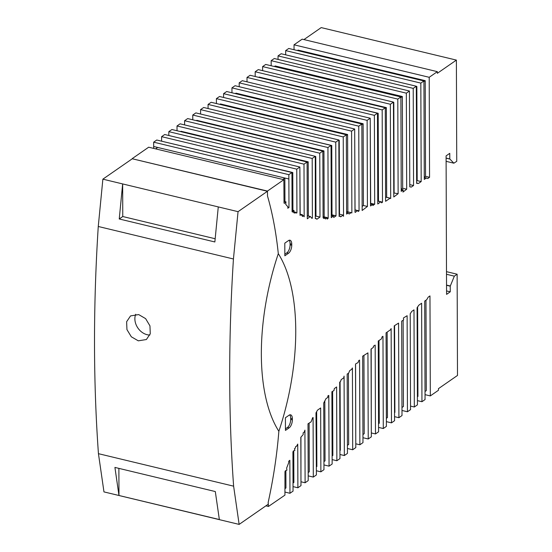 <?xml version="1.0" encoding="UTF-8"?>
<svg xmlns="http://www.w3.org/2000/svg" width="552" height="552" viewBox="0 0 552 552"><rect width="100%" height="100%" fill="white"/><g stroke="black" fill="none" stroke-linecap="round" stroke-linejoin="round"><path stroke-width="0.83" d="M423.936 81.551L425.212 80.668L425.551 176.336L429.553 177.295L429.208 77.301L437.343 71.656L437.35 73.299L456.387 60.099L456.739 161.329L453.868 163.192L449.79 158.976L449.77 153.332L446.092 155.878L446.575 294.368L450.259 291.815L450.239 286.171L454.337 276.159L457.132 274.213L457.491 375.45L438.454 388.656L438.461 390.271L430.318 395.915L429.967 295.92L428.193 297.148L426.744 299.681L424.702 301.095L425.047 399.572L421.949 401.718L421.611 303.241L418.858 305.152L417.084 307.719L417.429 404.857L414.331 407.003L413.993 309.865L411.751 311.418L410.212 313.805L410.55 409.625L407.452 411.771L407.121 315.716L403.422 317.98L403.643 319.918L401.67 321.16L402.001 415.559L398.903 417.705L398.572 323.106L394.231 325.839L394.563 420.714L391.471 422.86L391.14 328.564L390.554 329.737L386.062 332.856L386.386 426.385L383.288 428.538L382.971 336.299L382.177 336.713L381.328 339.004L378.265 340.991L378.582 431.802L375.484 433.948L375.174 345.09L373.421 346.214L373.428 347.332L371.027 349.092L371.33 436.832L368.232 438.978L367.936 352.873L362.664 356.178L362.968 442.635L359.869 444.781L359.573 360.083L358.786 360.559L358.034 362.609L355.771 363.802L355.509 364.451L355.798 447.603L352.7 449.756L352.417 367.956L351.603 369.35L349.664 370.689L348.705 373.076L347.173 374.077L347.45 453.399L344.358 455.545L344.075 376.105L343.779 377.823L341.198 379.61L340.446 381.68L339.694 382.094L339.956 458.595L336.865 460.741L336.61 386.952L334.298 388.615L333.981 390.554L331.897 391.741L332.152 464.011L329.054 466.157L328.806 395.411L327.826 395.977L327.833 397.495L326.087 398.503L323.734 402.974L323.969 469.683L320.878 471.829L320.65 407.976L317.497 410.164L315.985 412.861L316.399 474.934L313.301 477.08L313.094 417.519L312.667 417.726L311.073 421.873L308.002 423.819L308.202 480.619L305.104 482.765L304.918 430.132L304.235 432.133L303.11 432.92L303.22 434.555L300.812 437.287L300.985 485.629L297.887 487.775L297.735 444.084L296.596 446.251L295.755 446.464L295.134 448.39L294.444 448.735L294.892 450.37L293.291 451.012L292.919 452.026L293.05 491.128L289.959 493.274L289.841 460.299L288.675 461.279L288.765 462.597L286.64 468.055L286.909 470.18L285.287 470.856L284.956 471.774L284.935 495.137L268.465 506.453L268.175 502.389A257.253 120.046 103.5 0 0 278.857 431.278A157.147 73.333 -76.5 0 1 278.298 253.651A157.568 73.526 -76.5 0 1 278.857 431.278A257.253 120.046 -76.5 0 1 268.141 502.534L268.279 504.19L239.14 524.4L233.62 486.167A1030.046 480.668 -76.5 0 1 233.441 258.985L238.05 211.664L267.465 191.268L267.499 195.994A312.108 145.645 -76.5 0 1 278.298 253.651A157.147 73.333 103.5 0 0 278.857 431.278A157.568 73.526 103.5 0 0 278.298 253.651A312.108 145.645 103.5 0 0 267.499 195.994L267.465 191.068L283.852 179.697L284.032 202.97L284.363 203.426L285.984 201.859L284.018 201.39M138.676 314.578L145.618 318.628L149.958 325.88L150.261 333.76L146.397 339.521L138.31 340.832L131.335 336.803L126.939 329.585L126.629 321.712L130.541 315.916L138.676 314.578M135.702 314.26A14.214 11.143 -124.7 0 0 147.142 334.705A14.214 11.143 -124.7 0 0 149.854 335.029M238.05 211.664L218.275 206.91L214.859 241.962L119.239 218.978L122.654 183.926L102.872 179.165L98.263 226.486A1030.046 480.668 103.5 0 0 98.442 453.675L103.969 491.901L219.351 519.535L118.977 495.51L114.919 467.42L215.308 491.556L219.351 519.549M267.465 191.268L132.287 158.769L102.872 179.165M218.275 206.91L122.654 183.926L122.765 216.529L119.239 218.978M118.88 468.372L118.977 495.51L239.14 524.4M122.765 216.529L215.177 238.747M233.62 486.167L98.442 453.675M233.441 258.985L98.263 226.486M285.874 470.614L285.936 487.989L284.942 488.679M293.761 450.825L293.871 482.482L293.022 483.069M300.943 437.212L300.957 477.57M308.175 472.56L309.279 471.794L309.113 423.115M316.662 412.178L316.855 466.537L316.365 466.875M323.941 461.624L325.031 460.865L324.824 400.883M332.118 455.952L332.842 455.448L332.621 391.327M339.928 450.536L340.336 450.253L340.094 381.874M348.429 373.255L348.678 444.463L347.422 445.34M355.585 364.251L355.771 439.544M362.94 434.576L364.216 433.686L363.94 355.378M371.185 348.974L371.303 428.773M378.548 423.743L379.272 423.246L378.982 340.522M387.152 332.104L387.449 417.574L386.359 418.326M394.535 412.654L394.887 412.413L394.583 325.625M403.132 320.243L403.436 406.486L401.973 407.5M417.622 307.291L417.933 396.426L417.395 396.798M425.019 391.513L426.296 390.623L425.978 300.212M287.861 207.193L288.972 207.635L288.868 178.986L284.853 178.027L284.949 201.611M288.799 207.414L287.799 208.276L287.882 206.841L285.729 204.35L285.984 201.859M282.81 179.448L284.853 178.027L157.686 147.453L155.643 148.874M429.553 177.295L427.779 178.524L426.316 178.02L424.281 179.434L423.936 80.958L420.838 83.104L421.183 181.58L418.437 183.485L416.65 183.381L416.311 86.243L413.22 88.389L413.558 185.534L411.316 187.087L409.77 186.831L409.439 91.018L406.341 93.164L406.679 189.219L402.981 192.082L403.188 189.847L401.214 191.344L400.883 96.945L397.792 99.091L398.123 193.69L393.783 196.974L393.452 102.106L390.354 104.252L390.685 198.547L390.098 198.189L385.6 201.307L385.275 107.778L382.177 109.924L382.501 202.156L381.708 202.839L380.852 201.735L377.782 204.005L377.464 113.188L374.373 115.34L374.684 204.199L372.931 205.503L372.924 204.385L370.523 205.958L370.219 118.218L367.121 120.364L367.425 206.476L362.153 210.478L361.857 124.021L358.759 126.166L359.055 210.864L358.269 211.485L357.503 210.478L355.24 212.43L354.977 212.147L354.688 128.995L351.589 131.141L351.872 212.934L351.051 212.679L349.119 214.024L348.146 212.982L346.615 214.1L346.339 134.785L343.24 136.93L343.523 216.363L343.213 215.073L340.632 216.86L339.866 215.853L339.114 216.481L338.845 139.98L335.754 142.126L336.009 215.915L333.698 217.453L333.367 215.963L331.29 217.667L331.034 145.397L327.943 147.543L328.185 218.288L327.212 219.082L327.205 217.564L325.459 218.985L324.817 217.916L323.934 218.53L323.092 217.785L322.858 151.069L319.76 153.214L319.987 217.074L316.827 219.261L316.041 218.419L315.309 218.668L315.282 156.326L312.19 158.472L312.397 218.033L311.97 218.413L310.362 216.494L307.285 218.806L307.084 162.012L303.993 164.158L304.173 216.798L303.483 215.749L302.358 216.529L302.455 214.742L301.537 215.377L300.992 214.597L300.04 215.356L299.867 167.014L296.776 169.16L296.928 212.851L296.148 212.665M296.928 212.851L296.562 213.107L295.775 212.272L293.809 211.802M295.775 212.272L293.774 211.982M295.637 212.43L294.94 213.217L293.761 212.037M294.306 212.168L293.623 212.782L294.057 210.526L292.07 210.05M294.057 210.526L292.457 212.106L292.077 211.616L291.939 172.514L156.761 140.022L153.67 142.168L153.684 146.494L157.686 147.453M291.939 173.114L292.788 172.528L292.919 210.257M303.483 215.749L302.413 215.487M302.455 214.742L300.033 214.162M300.992 214.597L300.033 214.369M299.874 167.608L300.164 214.19M312.397 218.033L311.466 217.812M310.362 216.494L307.278 215.756M310.245 216.584L307.278 215.873M307.091 162.605L308.195 161.833L308.389 216.025M319.987 217.074L315.979 216.108L315.496 216.446M316.041 218.419L315.378 218.261M315.889 218.392L315.371 218.268M315.289 156.92L315.772 156.582L315.979 216.108M328.185 218.288L327.205 218.054M327.205 217.564L323.086 216.695M324.817 217.916L323.086 217.502M322.858 151.669L323.948 150.91L324.183 216.839M335.871 215.77L331.869 214.804L331.283 215.259M335.761 215.853L331.759 214.887M333.367 215.963L331.283 215.466M331.041 145.99L331.766 145.493L332.007 214.838M343.213 215.073L339.107 214.176M339.866 215.853L339.114 215.666M338.852 140.574L339.252 140.298L339.508 214.183M351.189 212.658L347.187 211.692L346.608 212.023M351.051 212.679L347.049 211.72M348.146 212.982L346.608 212.61M346.339 135.378L347.601 134.509L347.87 211.858M359.055 210.864L357.523 210.498M357.503 210.478L354.971 209.87M354.688 129.589L355.046 209.884M367.425 206.476L363.416 205.51L362.14 206.482M361.857 124.614L363.133 123.731L363.416 205.51M374.684 204.199L370.516 203.357M372.924 204.385L370.516 203.805M370.219 118.811L370.675 203.239M382.501 202.156L380.873 201.77M380.852 201.735L377.775 200.997M377.471 113.788L378.189 113.291L378.493 201.169M390.264 198.182L386.262 197.216L385.586 197.575M390.098 198.189L386.089 197.223M385.275 108.371L386.365 107.612L386.676 197.319M398.123 193.69L393.769 192.986M393.452 102.7L393.804 102.458L394.114 192.724M406.679 189.219L402.67 188.26L401.228 189.377M403.188 189.847L401.207 189.37M400.89 97.538L402.353 96.524L402.67 188.26M413.558 185.534L409.763 184.623M411.316 187.087L409.77 186.714M421.183 181.58L417.181 180.614L416.643 180.987M417.202 183.071L416.65 182.933M417.07 183.091L416.65 182.995M416.318 86.836L416.85 86.471L417.181 180.614M425.551 176.336L424.267 177.22M426.448 177.992L424.274 177.468M426.316 178.02L424.274 177.53M288.862 178.993L288.848 174.667L291.939 172.514M288.496 240.582A6.355 2.967 -76.5 0 1 289.993 240.21A6.355 2.967 -76.5 0 1 291.746 244.17L291.753 245.233A6.362 2.967 -76.5 0 1 288.523 253.244L284.839 255.797L284.797 243.149L288.496 240.582M292.36 419.851A6.362 2.967 -76.5 0 1 289.131 427.862L285.446 430.415L285.405 417.76L289.103 415.194A6.355 2.967 -76.5 0 1 290.6 414.821A6.355 2.967 -76.5 0 1 292.36 418.789L292.36 419.851L290.69 419.444A6.362 2.967 -76.5 0 1 287.461 427.455L285.446 428.856M289.703 414.883A6.355 2.967 -76.5 0 1 290.69 418.381L290.69 419.444M289.096 240.272A6.355 2.967 -76.5 0 1 290.076 243.77L290.083 244.833A6.362 2.967 -76.5 0 1 286.854 252.844L284.832 254.244M267.465 191.068L132.287 158.769M283.852 179.697L148.674 147.205L132.287 158.569M288.848 174.667L153.67 142.168M292.788 172.528L165.414 142.099M296.776 169.16L161.598 136.661L161.612 141.188M299.867 167.014L164.696 134.515L161.598 136.661M303.993 164.158L168.815 131.659L168.829 135.509M307.084 162.012L171.913 129.513L168.815 131.659M308.195 161.833L181.028 131.266L180.559 131.59M312.19 158.472L177.013 125.973L177.026 130.741M315.282 156.326L180.104 123.827L177.013 125.973M315.772 156.582L315.282 156.464M319.76 153.214L184.589 120.722L184.603 124.904M322.858 151.069L187.68 118.576L184.589 120.722M323.948 150.91L196.781 120.336L196.326 120.653M327.943 147.543L192.765 115.044L192.779 119.798M331.034 145.397L195.857 112.898L192.765 115.044M331.766 145.493L204.509 114.982M335.754 142.126L200.576 109.627L200.59 114.036M338.845 139.98L203.667 107.481L200.576 109.627M339.252 140.298L338.845 140.194M343.24 136.93L208.07 104.431L208.083 108.544M346.339 134.785L211.161 102.286L208.07 104.431M347.601 134.509L220.434 103.935L219.806 104.362M351.589 131.141L216.412 98.642L216.425 103.555M354.688 128.995L219.51 96.496L216.412 98.642M358.759 126.166L223.581 93.667L223.594 97.476M361.857 124.021L226.679 91.522L223.581 93.667M363.133 123.731L235.966 93.157L235.325 93.605M367.121 120.364L231.943 87.871L231.964 92.791M370.219 118.218L235.042 85.719L231.943 87.871M374.373 115.34L239.195 82.841L239.209 86.726M377.464 113.188L242.287 80.695L239.195 82.841M378.189 113.291L250.939 82.772M382.177 109.924L246.999 77.425L247.013 81.827M385.275 107.778L250.097 75.279L246.999 77.425M386.365 107.612L259.198 77.045L258.743 77.356M390.354 104.252L255.176 71.753L255.196 76.507M393.452 102.106L258.274 69.607L255.176 71.753M393.804 102.458L393.452 102.375M397.792 99.091L262.614 66.592L262.628 70.649M400.883 96.945L265.712 64.446L262.614 66.592M402.353 96.524L275.186 65.957L274.358 66.53M406.341 93.164L271.163 60.665L271.184 65.764M409.439 91.018L274.261 58.519L271.163 60.665M413.22 88.389L278.042 55.897L278.056 59.43M416.311 86.243L281.134 53.744L278.042 55.897M416.85 86.471L416.311 86.34M420.838 83.104L285.66 50.605L285.681 54.841M423.936 80.958L288.758 48.459L285.66 50.605M425.212 80.668L298.045 50.094L297.404 50.542M429.208 77.301L294.03 44.809L294.043 49.735M437.343 71.656L302.172 39.157L294.03 44.809M456.387 60.099L321.209 27.6L303.931 39.585M453.868 163.192L446.113 161.329M449.79 158.976L446.106 158.086M153.697 148.412L153.691 146.494M268.465 506.453L265.898 505.839M289.959 493.274L284.935 492.067M297.887 487.775L293.036 486.609M305.104 482.765L300.971 481.772M313.301 477.08L308.182 475.852M320.878 471.829L316.379 470.752M329.054 466.157L323.955 464.929M336.865 460.741L332.132 459.602M344.358 455.545L339.942 454.482M352.7 449.756L347.436 448.486M359.869 444.781L355.785 443.801M368.232 438.978L362.947 437.708M375.484 433.948L371.317 432.947M383.288 428.538L378.562 427.4M391.471 422.86L386.365 421.638M398.903 417.705L394.549 416.656M407.452 411.771L401.98 410.46M414.331 407.003L410.536 406.093M421.949 401.718L417.409 400.628M430.318 395.915L425.026 394.646M457.132 274.213L446.499 271.66M454.337 276.159L446.506 274.275M450.239 286.171L446.547 285.287M450.259 291.815L446.568 290.932M288.668 207.531L287.854 207.331M294.161 212.299L293.733 212.196M293.609 210.974L292.07 210.602M300.861 214.7L300.033 214.5M326.929 217.785L323.086 216.86M333.173 216.129L331.283 215.673M339.735 215.956L339.114 215.804M348.036 213.058L346.608 212.72M357.379 210.588L354.971 210.008M372.676 204.55L370.516 204.026M380.735 201.818L377.775 201.107M402.87 190.088L401.207 189.688M289.131 427.862L287.461 427.455M292.36 418.789L290.69 418.381M291.746 244.17L290.076 243.77M291.753 245.233L290.083 244.833M288.523 253.244L286.854 252.844M449.866 159.059L446.106 158.148M450.315 285.984L446.547 285.08"/></g></svg>
